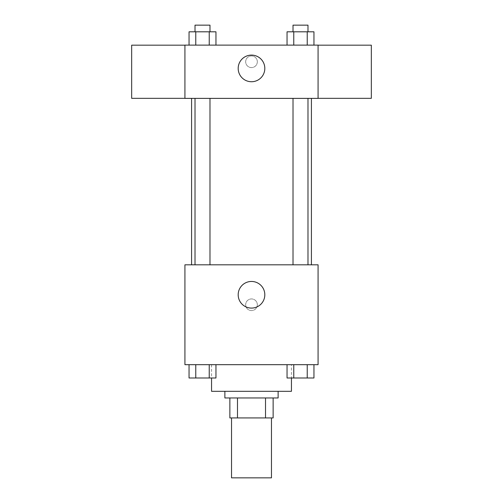<?xml version="1.0" encoding="UTF-8"?>
<svg xmlns="http://www.w3.org/2000/svg" width="503" height="503" viewBox="0 0 503 503"><rect width="100%" height="100%" fill="white"/><g stroke="black" fill="none" stroke-linecap="round" stroke-linejoin="round"><path stroke-width="0.38" stroke-dasharray="2.52 1.89" d="M271.469 477.85L231.531 477.85M271.469 417.936L231.531 417.936L271.469 417.936M237.485 417.936L229.865 417.936L229.865 397.961L237.485 397.961L237.485 417.936L273.135 417.936M265.515 397.961L237.485 397.961L265.515 397.961L265.515 417.936M237.485 397.961L229.865 397.961M224.872 397.961L278.128 397.961M251.5 391.303L224.872 391.303L251.5 391.303M291.444 391.303L211.556 391.303M291.444 364.675L211.556 364.675L291.444 364.675L291.444 377.992M189.046 364.675L189.046 377.992L195.774 377.992L189.046 377.992L195.774 377.992L195.774 364.675L209.229 364.675L189.046 364.675L215.957 364.675L195.774 364.675L195.774 377.992L215.957 377.992L209.229 377.992L215.957 377.992L215.957 364.675L209.229 364.675L215.957 364.675L209.229 364.675L209.229 377.992L195.774 377.992L209.229 377.992L209.229 364.675L215.957 364.675L195.774 364.675L215.957 364.675M184.928 364.675L318.072 364.675L318.072 264.817L184.928 264.817L184.928 364.675M287.043 364.675L287.043 377.992L293.771 377.992L287.043 377.992L293.771 377.992L293.771 364.675L307.226 364.675L287.043 364.675L313.954 364.675L293.771 364.675L293.771 377.992L313.954 377.992L307.226 377.992L313.954 377.992L313.954 364.675L307.226 364.675L313.954 364.675L307.226 364.675L307.226 377.992L293.771 377.992L307.226 377.992L307.226 364.675L313.954 364.675L293.771 364.675L313.954 364.675M257.322 304.761A5.822 5.822 0 0 0 248.589 299.713A5.822 5.822 0 0 0 248.589 309.804A5.822 5.822 0 0 0 257.322 304.761A5.822 5.822 0 0 0 248.589 299.713A5.822 5.822 0 0 0 248.589 309.804A5.822 5.822 0 0 0 257.322 304.761M311.414 264.817L191.586 264.817L311.414 264.817M209.984 264.817L195.019 264.817L209.984 264.817L195.019 264.817L209.984 264.817L209.984 98.381L195.019 98.381L209.984 98.381M307.981 264.817L293.016 264.817L307.981 264.817L293.016 264.817L307.981 264.817L307.981 98.381L293.016 98.381L307.981 98.381M184.928 310.584L184.928 298.933L184.934 310.584M318.072 298.933L318.072 310.584L318.066 298.933M264.817 294.771A13.317 13.317 0 0 1 244.842 306.302A13.317 13.317 0 0 1 244.842 283.239A13.317 13.317 0 0 1 264.817 294.771M311.414 98.381L191.586 98.381L311.414 98.381M184.928 98.381L318.072 98.381L318.072 45.119L184.928 45.119L184.928 98.381M257.322 61.768A5.822 5.822 0 0 0 248.589 56.72A5.822 5.822 0 0 0 248.589 66.811A5.822 5.822 0 0 0 257.322 61.768A5.822 5.822 0 0 0 248.589 56.72A5.822 5.822 0 0 0 248.589 66.811A5.822 5.822 0 0 0 257.322 61.768M189.046 45.119L189.046 31.808L195.774 31.808L195.774 45.119L189.046 45.119L215.957 45.119L189.046 45.119L215.957 45.119L189.046 45.119L215.957 45.119L189.046 45.119L195.774 45.119L195.774 31.808L215.957 31.808L209.229 31.808L209.229 45.119L209.229 31.808L189.046 31.808L215.957 31.808L215.957 45.119M287.043 45.119L287.043 31.808L293.771 31.808L293.771 45.119L287.043 45.119L313.954 45.119L287.043 45.119L313.954 45.119L287.043 45.119L313.954 45.119L287.043 45.119L293.771 45.119L293.771 31.808L313.954 31.808L307.226 31.808L307.226 45.119L307.226 31.808L287.043 31.808L313.954 31.808L313.954 45.119M184.928 98.33L184.928 45.176L184.928 98.33M318.072 45.176L318.072 98.33L318.072 45.176M371.333 45.176L371.333 98.33M131.667 98.33L131.667 45.176M264.817 68.421A13.317 13.317 0 0 1 244.842 79.952A13.317 13.317 0 0 1 244.842 56.889A13.317 13.317 0 0 1 264.817 68.421M307.981 31.808L293.016 31.808L307.981 31.808L293.016 31.808L307.981 31.808L307.981 25.15L293.016 25.15L307.981 25.15L293.016 25.15L293.016 31.808M209.984 31.808L195.019 31.808L209.984 31.808L195.019 31.808L209.984 31.808L209.984 25.15L195.019 25.15L209.984 25.15L195.019 25.15L195.019 31.808M307.226 31.808L307.226 45.119M293.771 31.808L293.771 45.119M209.229 31.808L209.229 45.119M195.774 31.808L195.774 45.119M307.981 377.992L293.016 377.992M209.984 377.992L195.019 377.992M307.226 364.675L307.226 377.992M293.771 364.675L293.771 377.992M209.229 364.675L209.229 377.992M195.774 364.675L195.774 377.992M211.556 364.675L211.556 377.992M195.019 98.381L195.019 264.817M293.016 98.381L293.016 264.817"/><path stroke-width="0.75" d="M231.531 417.936L231.531 477.85L271.469 477.85L271.469 417.936M265.515 397.961L265.515 417.936L229.865 417.936L229.865 397.961M265.515 417.936L273.135 417.936L273.135 397.961L273.135 417.936M278.128 391.303L278.128 397.961L224.872 397.961L224.872 391.303M237.485 397.961L237.485 417.936M211.556 377.992L211.556 391.303L291.444 391.303L291.444 377.992M318.072 364.675L184.928 364.675L184.928 264.817L318.072 264.817L318.072 364.675M264.817 294.771A13.317 13.317 0 0 1 244.842 306.302A13.317 13.317 0 0 1 244.842 283.239A13.317 13.317 0 0 1 264.817 294.771M311.414 98.381L311.414 264.817M293.016 264.817L293.016 98.381M209.984 98.381L209.984 264.817M318.072 98.381L184.928 98.381L184.928 45.119L318.072 45.119L318.072 98.381M264.817 68.421A13.317 13.317 0 0 1 244.842 79.952A13.317 13.317 0 0 1 244.842 56.889A13.317 13.317 0 0 1 264.817 68.421M318.072 98.33L371.333 98.33L371.333 45.176L318.072 45.176M184.928 45.176L131.667 45.176L131.667 98.33L184.928 98.33M313.954 45.119L313.954 31.808L287.043 31.808L287.043 45.119M307.226 31.808L307.226 45.119M293.771 31.808L293.771 45.119M293.016 31.808L293.016 25.15L307.981 25.15L307.981 31.808M215.957 45.119L215.957 31.808L189.046 31.808L189.046 45.119M209.229 31.808L209.229 45.119M195.774 31.808L195.774 45.119M195.019 31.808L195.019 25.15L209.984 25.15L209.984 31.808M313.954 364.675L313.954 377.992L287.043 377.992L287.043 364.675M307.226 364.675L307.226 377.992M293.771 364.675L293.771 377.992M307.981 377.992L293.016 377.992M215.957 364.675L215.957 377.992L189.046 377.992L189.046 364.675M209.229 364.675L209.229 377.992M195.774 364.675L195.774 377.992M209.984 377.992L195.019 377.992M191.586 98.381L191.586 264.817M307.981 264.817L307.981 98.381M195.019 98.381L195.019 264.817"/></g></svg>
